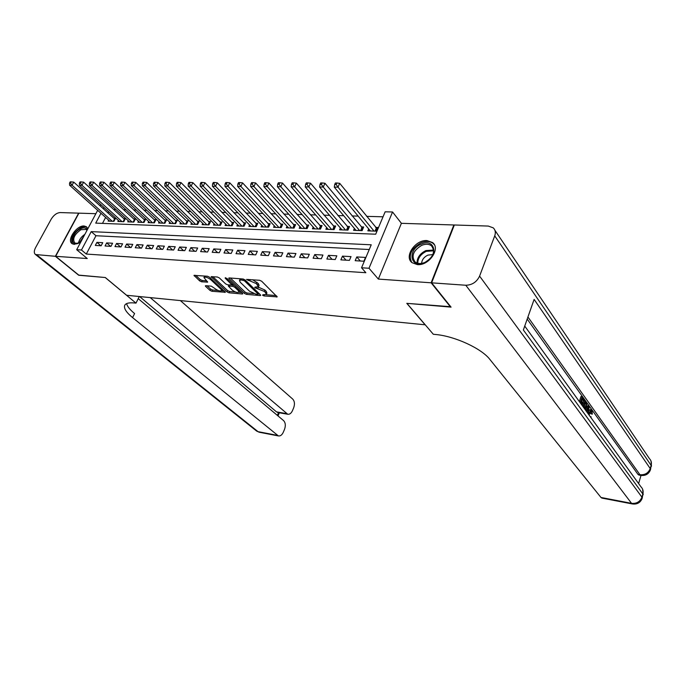 <?xml version="1.0" encoding="UTF-8"?>
<svg xmlns="http://www.w3.org/2000/svg" width="686" height="686" viewBox="0 0 686 686"><rect width="100%" height="100%" fill="white"/><g stroke="black" fill="none" stroke-linecap="round" stroke-linejoin="round"><path stroke-width="1.03" d="M262.609 295.28L264.016 295.923L277.187 296.884L261.683 281.234L259.608 280.291L246.531 279.416L256.341 283.627L258.442 286.722L254.96 287.117L254.738 287.631L264.281 291.396L265.542 292.63L266.331 294.414L262.841 294.783L262.609 295.28M87.757 228.91L86.316 226.689L84.095 225.994C76.635 225.205 66.371 240.366 72.159 243.719L74.268 244.388L80.811 241.961M417.371 264.616C428.973 265.902 440.892 248.555 432.592 242.57L427.009 240.572C415.382 239.508 403.702 256.684 412.054 262.687L417.371 264.616M205.86 285.693L205.354 285.83L205.637 286.396L209.993 290.392L211.931 291.276L225.36 292.287L209.462 277.144L207.464 276.235L193.975 275.369L199.669 280.908L201.624 281.8L207.652 282.109L203.931 277.521C205.423 276.724 207.652 277.401 210.619 279.554L220.909 289.14L221.647 290.632C220.146 291.404 217.942 290.735 215.027 288.635L211.357 286.165L205.86 285.693M369.248 249.515L95.971 235.735L86.29 254.06L81.463 250.004L76.686 249.704L97.661 210.319M450.745 306.719L406.789 303.341L425.106 324.795L126.627 295.272L105.318 277.53L78.984 275.275L55.643 256.315L87.268 258.545L76.686 249.704M450.599 307.088L431.142 282.804L453.866 224.974L401.396 223.319L392.555 211.983L368.999 268.252L361.548 267.78L371.237 244.799L91.221 231.619L81.463 250.004M401.396 223.319L378.346 279.082L431.142 282.804M378.346 279.082L368.999 268.252M86.29 254.06L365.852 272.711L361.548 267.78M244.525 293.454L246.514 294.363L260.123 295.58L260.697 295.417L260.457 294.869L245.065 279.931L243.016 278.996L229.296 277.933L228.747 278.087L229.021 278.679L244.525 293.454L245.142 292.125L247.123 293.033L253.588 293.599M242.244 293.985L228.995 292.802L227.032 291.902L211.125 276.715L217.325 276.998L219.34 277.916L225.72 283.944L227.718 284.853L232.057 285.016L225.154 278.147L226.749 278.267L242.535 293.282L242.793 293.831L242.244 293.985L242.561 293.299M95.86 213.698L78.916 213.157L55.643 256.315M454.183 225.411L453.866 224.974M108.628 220.137L108.114 221.124L113.945 221.338L115.531 218.32L113.816 218.259M118.395 220.472L117.863 221.484L123.797 221.707L125.375 218.663L123.643 218.602M128.316 220.815L127.776 221.861L133.804 222.084L135.399 219.014L133.633 218.954M138.409 221.166L137.86 222.238L143.991 222.47L145.578 219.366L143.786 219.306M148.673 221.527L148.116 222.624L154.35 222.856L155.945 219.726L154.118 219.666M159.118 221.887L158.543 223.01L164.889 223.25L166.484 220.095L164.623 220.035M169.742 222.247L169.159 223.413L175.607 223.653L177.202 220.472L175.307 220.403M180.547 222.624L179.955 223.816L186.515 224.065L188.11 220.849L186.189 220.781M191.54 222.993L190.94 224.228L197.619 224.476L199.214 221.235L197.251 221.166M202.739 223.379L202.113 224.648L208.921 224.905L210.508 221.629L208.518 221.561M214.126 223.765L213.492 225.077L220.42 225.334L222.015 222.032L219.983 221.964M225.728 224.159L225.085 225.505L232.134 225.771L233.72 222.444L231.662 222.367M237.536 224.562L236.876 225.951L244.062 226.217L245.648 222.856L243.547 222.787M249.567 224.965L248.889 226.397L256.204 226.672L257.799 223.284L255.655 223.207M261.82 225.377L261.126 226.86L268.578 227.135L270.173 223.713L267.986 223.636M274.297 225.797L273.594 227.323L281.191 227.606L282.778 224.15L280.548 224.073M287.022 226.226L286.294 227.803L294.037 228.095L295.615 224.605L293.351 224.519M299.979 226.654L299.242 228.284L307.131 228.584L308.709 225.059L306.402 224.974M313.193 227.092L312.439 228.781L320.473 229.081L322.051 225.523L319.702 225.445M326.665 227.529L325.884 229.287L334.082 229.596L335.66 226.003L333.259 225.917M340.393 227.984L339.604 229.801L347.965 230.11L349.534 226.483L347.09 226.397M354.405 228.438L353.59 230.325L362.122 230.642L363.683 226.98L361.188 226.886M355.177 260.706L363.897 261.22L365.501 257.421L356.78 256.933L355.177 260.706M340.873 259.865L349.423 260.363L351.026 256.615L342.477 256.135L340.873 259.865M326.853 259.042L335.231 259.531L336.843 255.818L328.465 255.346L326.853 259.042M313.116 258.228L321.322 258.716L322.935 255.038L314.728 254.575L313.116 258.228M299.636 257.439L307.688 257.91L309.309 254.274L301.257 253.82L299.636 257.439M286.422 256.658L294.32 257.13L295.94 253.528L288.043 253.083L286.422 256.658M273.465 255.904L281.209 256.358L282.829 252.791L275.086 252.354L273.465 255.904M260.749 255.149L268.346 255.604L269.967 252.071L262.369 251.642L260.749 255.149M248.272 254.42L255.724 254.858L257.353 251.359L249.893 250.939L248.272 254.42M236.027 253.7L243.341 254.129L244.971 250.664L237.648 250.253L236.027 253.7M224.005 252.997L231.191 253.417L232.811 249.987L225.625 249.584L224.005 252.997M212.206 252.302L219.254 252.714L220.883 249.318L213.826 248.924L212.206 252.302M200.621 251.616L207.541 252.028L209.17 248.658L202.241 248.272L200.621 251.616M189.233 250.947L196.042 251.35L197.662 248.015L190.862 247.629L189.233 250.947M178.06 250.296L184.74 250.682L186.369 247.38L179.681 247.003L178.06 250.296M167.075 249.644L173.644 250.03L175.264 246.754L168.705 246.394L167.075 249.644M156.288 249.009L162.745 249.395L164.366 246.145L157.909 245.785L156.288 249.009M145.689 248.392L152.026 248.761L153.647 245.545L147.31 245.194L145.689 248.392M135.271 247.775L141.496 248.143L143.117 244.953L136.891 244.61L135.271 247.775M125.024 247.174L131.146 247.535L132.767 244.379L126.644 244.036L125.024 247.174M114.956 246.583L120.976 246.934L122.597 243.804L116.569 243.47L114.956 246.583M105.052 246L110.978 246.351L112.59 243.247L106.664 242.913L105.052 246M102.754 242.69L96.932 242.364L95.32 245.425L101.142 245.768L102.754 242.69M383.037 216.802L366.59 216.356M358.169 216.124L352.107 215.953M343.729 215.73L337.915 215.567M329.572 215.335L324.006 215.181M315.697 214.958L310.372 214.812M302.097 214.581L296.995 214.444M288.763 214.221L283.884 214.083M275.686 213.861L271.013 213.732M262.858 213.509L258.39 213.389M250.27 213.166L246 213.046M237.922 212.823L233.84 212.711M225.797 212.489L221.904 212.386M213.895 212.163L210.182 212.068M202.216 211.845L198.674 211.751M190.742 211.528L187.372 211.442M179.475 211.219L176.268 211.134M168.413 210.919L165.352 210.834M157.54 210.619L154.633 210.542M146.855 210.328L144.103 210.25M136.36 210.036L133.744 209.967M126.035 209.753L123.566 209.693M115.9 209.479L113.55 209.419M108.671 211.691L107.976 212.994M105.627 217.445L102.488 223.387M368.699 228.901L367.859 230.856L376.563 231.182L378.123 227.478L375.576 227.392M100.045 205.843L100.499 204.994L101.279 205.011M100.953 213.269L95.723 223.121L375.696 234.209L385.146 211.811L392.555 211.983M104.023 207.489L103.329 208.801M95.971 235.735L91.221 231.619M356.78 256.933L360.304 261.006M342.477 256.135L346.036 260.166M328.465 255.346L332.058 259.342M314.728 254.575L318.347 258.536M301.257 253.82L304.91 257.747M288.043 253.083L291.721 256.976M275.086 252.354L278.79 256.212M262.369 251.642L266.099 255.466M249.893 250.939L253.64 254.738M237.648 250.253L241.421 254.017M225.625 249.584L229.416 253.314M213.826 248.924L217.634 252.62M202.241 248.272L206.066 251.942M190.862 247.629L194.704 251.273M179.681 247.003L183.539 250.613M168.705 246.394L172.572 249.97M157.909 245.785L161.793 249.335M147.31 245.194L151.203 248.718M136.891 244.61L140.793 248.1M126.644 244.036L130.554 247.5M116.569 243.47L120.496 246.909M106.664 242.913L110.6 246.325M96.932 242.364L100.868 245.751M266.357 294.354L266.94 293.059L266.159 291.267L265.542 292.63M258.142 287.04L264.899 290.032L266.159 291.267M258.468 286.671L259.068 285.359L258.262 283.515L257.636 284.887M252.645 279.742L258.262 283.515M266.048 294.697L276.209 295.597M230.376 278.019L245.142 292.125M258.168 294.002L259.702 294.14M257.67 294.328L257.893 293.831L244.37 280.737L241.249 279.948L239.448 280.471L240.306 282.332L249.575 291.25L255.981 294.174L257.67 294.328M240.4 278.79L239.448 280.471M241.781 292.562L238.822 292.305M235.495 292.004L229.604 291.49L228.995 292.802M212.771 276.647L227.641 290.59L229.604 291.49M232.245 290.092C235.187 292.236 237.442 292.905 238.994 292.107L238.291 290.615L234.715 287.228L232.717 286.311L228.387 286.148L232.245 290.092M238.994 292.107L239.663 290.547M233.943 285.11L233.343 284.982L232.717 286.311M232.117 284.879L233.343 284.982M221.647 290.632L222.307 289.14M204.711 276.021L203.931 277.521M195.63 275.318L200.295 279.605L202.25 280.497L206.623 280.857M207.018 285.788L210.611 289.098L212.549 289.981L218.131 290.478M221.535 290.778L224.331 291.018M377.42 229.15L339.699 183.325L338.001 187.149L334.279 187.124L370.389 230.959M374.016 231.088L338.001 187.149L336.2 184.543L336.877 183.008L335.394 183.008L334.708 184.534L336.2 184.543M334.279 187.124L334.708 184.534M336.877 183.008L339.699 183.325M421.238 244.139C435.361 237.519 439.04 256.967 424.48 262.687C410.151 269.109 407.03 249.695 421.238 244.139M424.754 262.489C433.303 257.301 435.559 251.753 431.528 245.862C428.964 243.933 425.706 243.753 421.753 245.331C413.238 250.527 411.017 256.075 415.099 261.966C417.62 263.836 420.835 264.016 424.754 262.489M432.892 254.566L427.893 255.115C423.991 257.044 421.899 259.805 421.624 263.398M434.358 244.739L433.149 243.453C429.968 241.052 425.912 240.829 420.998 242.793C411.206 248.504 408.136 255.063 411.78 262.455M79.627 242.75L78.573 243.23C69.475 247.123 71.507 232.897 80.519 228.79C83.889 227.272 86.119 227.658 87.208 229.947M86.968 230.402L86.102 229.416L80.939 229.707C74.328 234.406 72.27 238.848 74.774 243.033L78.032 243.427M87.088 227.452L87.011 227.392C85.407 226.363 83.272 226.483 80.605 227.761C72.802 233.146 70.109 238.531 72.519 243.933M588.537 411.171L590.192 409.602L591.941 410.228L592.318 414.19L590.68 413.692L590.569 411.146M586.033 408.393L587.585 405.735L589.214 406.558L588.159 413.787M579.344 401.593L580.982 396.508L582.157 396.662L584.301 399.672L583.992 400.624L582.826 400.47L581.951 399.243M583.992 400.624L582.277 398.223L581.454 400.787L583.057 403.016L582.748 403.977L581.582 403.814L580.81 402.751M638.615 483.57L641.007 475.432M639.026 475.081L637.954 474.378L639.961 474.729L527.928 317.001M527.191 319.076L637.954 474.378M582.165 405.503L582.663 403.96M582.997 402.931L583.743 400.59M431.623 282.838L451.071 307.131L406.935 303.349L433.303 334.254L435.773 334.511C455.007 336.251 481.589 348.522 489.873 359.421L600.987 497.47L631.557 503.344L465.794 285.247L431.623 282.838L454.346 224.991L488.269 226.063L493.251 227.855C495.369 229.87 495.867 232.537 494.726 235.855L479.591 276.115L641.916 497.17L642.842 493.963L523.358 329.983L534.12 299.405L650.225 468.555L651.143 465.417L494.726 235.855M465.794 285.247C472.131 285.076 476.727 282.032 479.591 276.115M602.025 498.113L600.987 497.47M582.748 403.977L581.136 401.747L580.622 403.359M580.185 402.759L582.157 396.662M583.006 406.669L584.961 400.598L586.736 404.105L585.381 409.945M584.935 409.336L586.136 403.865L585.081 402.15L583.434 407.261M584.961 400.598L584.043 400.47M584.198 408.316L584.746 403.179M585.707 407.527L584.541 407.364M586.136 403.865L584.969 403.711M585.69 402.999L584.841 402.888M587.731 413.204L586.367 411.317M585.938 410.725L588.742 405.889M587.988 408.41L586.95 410.262L587.971 411.677L588.674 407.175L587.988 408.41M590.723 417.337L591.023 416.745L590.209 416.625M592.318 414.19L591.221 410.82L589.686 413.058L589.188 415.219M591.624 411.146L590.697 411.017M591.829 413.855L590.68 413.692M588.76 414.627L589.265 412.475L588.365 412.346M589.265 412.475L591.349 409.765M591.023 416.745L591.169 417.954M78.787 275.112L105.224 277.521L135.991 303.126L134.413 302.963C129.002 302.449 125.77 303.246 124.706 305.356C123.643 308.306 126.267 312.387 132.57 317.601L278.413 435.927C280.377 436.21 282.006 434.993 283.284 432.274L284.519 429.367C285.83 425.629 285.513 422.696 283.567 420.587L138.229 298.65M139.292 296.524L135.991 303.126M55.377 256.298L78.65 213.149L60.119 212.566C56.732 212.874 53.757 215.07 51.201 219.16L35.552 247.689C33.914 250.922 33.897 253.203 35.501 254.54L55.377 256.298L78.71 275.249M150.2 297.595L287.743 414.25C289.646 414.507 291.216 413.332 292.442 410.708L293.659 407.853C294.946 404.157 294.646 401.233 292.733 399.089L180.349 300.579M277.993 412.543L276.501 411.874L286.534 413.624M139.618 296.549L276.501 411.874M126.601 303.624C127.287 306.419 129.954 309.738 134.585 313.562L132.57 317.601M362.997 228.592L324.95 183.256L323.252 187.046L319.607 187.021L356.068 230.419M359.618 230.547L323.252 187.046L321.46 184.465L322.146 182.948L320.688 182.939L320.01 184.457L321.46 184.465M319.607 187.021L320.01 184.457M322.146 182.948L324.95 183.256M348.857 228.052L310.509 183.196L308.803 186.944L305.244 186.918L342.031 229.896M345.512 230.024L308.803 186.944L307.036 184.388L307.714 182.888L306.29 182.879L305.604 184.38L307.036 184.388M305.244 186.918L305.604 184.38M307.714 182.888L310.509 183.196M334.991 227.529L296.369 183.128L294.654 186.841L291.164 186.815L328.268 229.373M331.681 229.501L294.654 186.841L292.896 184.311L293.582 182.828L292.185 182.819L291.499 184.302L292.896 184.311M291.164 186.815L291.499 184.302M293.582 182.828L296.369 183.128M321.4 227.015L282.512 183.068L280.797 186.738L277.376 186.712L314.771 228.867M318.124 228.995L280.797 186.738L279.056 184.234L279.742 182.768L278.37 182.759L277.684 184.225L279.056 184.234M277.376 186.712L277.684 184.225M279.742 182.768L282.512 183.068M308.057 226.509L268.929 183.008L267.214 186.643L263.861 186.618L301.531 228.369M304.816 228.498L267.214 186.643L265.482 184.165L266.168 182.708L264.83 182.699L264.144 184.157L265.482 184.165M263.861 186.618L264.144 184.157M266.168 182.708L268.929 183.008M294.98 226.011L255.621 182.948L253.906 186.541L250.622 186.523L288.549 227.889M291.773 228.009L253.906 186.541L252.182 184.088L252.877 182.648L251.556 182.648L250.87 184.08L252.182 184.088M250.622 186.523L250.87 184.08M252.877 182.648L255.621 182.948M282.143 225.523L242.578 182.888L240.863 186.446L237.639 186.429L275.798 227.409M278.962 227.529L240.863 186.446L239.148 184.019L239.843 182.596L238.548 182.587L237.862 184.011L239.148 184.019M237.639 186.429L237.862 184.011M239.843 182.596L242.578 182.888M269.547 225.051L229.784 182.828L228.069 186.36L224.905 186.335L263.295 226.937M266.4 227.057L228.069 186.36L226.371 183.951L227.057 182.545L225.797 182.536L225.102 183.942L226.371 183.951M224.905 186.335L225.102 183.942M227.057 182.545L229.784 182.828M257.19 224.579L217.239 182.776L215.524 186.266L212.42 186.24L251.016 226.483M254.069 226.594L215.524 186.266L213.835 183.882L214.529 182.485L213.286 182.485L212.6 183.874L213.835 183.882M212.42 186.24L212.6 183.874M214.529 182.485L217.239 182.776M245.048 224.125L204.934 182.716L203.219 186.18L200.175 186.155L238.968 226.028M241.961 226.14L203.219 186.18L201.547 183.814L202.233 182.433L201.015 182.425L200.329 183.814L201.547 183.814M200.175 186.155L200.329 183.814M202.233 182.433L204.934 182.716M233.137 223.679L192.86 182.665L191.145 186.086L188.161 186.069L227.126 225.583M230.067 225.694L191.145 186.086L189.482 183.754L190.176 182.382L188.976 182.373L188.29 183.745L189.482 183.754M188.161 186.069L188.29 183.745M190.176 182.382L192.86 182.665M221.432 223.242L181.018 182.613L179.303 186L176.371 185.983L215.507 225.145M218.397 225.257L179.303 186L177.648 183.685L178.343 182.33L177.168 182.33L176.482 183.685L177.648 183.685M176.371 185.983L176.482 183.685M178.343 182.33L181.018 182.613M209.942 222.813L169.391 182.562L167.676 185.923L164.803 185.897L204.094 224.716M206.923 224.828L167.676 185.923L166.038 183.625L166.724 182.279L165.575 182.279L164.889 183.616L166.038 183.625M164.803 185.897L164.889 183.616M166.724 182.279L169.391 182.562M198.648 222.384L157.977 182.51L156.271 185.837L153.45 185.82L192.877 224.296M195.664 224.408L156.271 185.837L154.642 183.565L155.328 182.236L154.196 182.227L153.51 183.556L154.642 183.565M153.45 185.82L153.51 183.556M155.328 182.236L157.977 182.51M187.552 221.972L146.778 182.459L145.063 185.76L142.302 185.734L181.859 223.885M184.594 223.988L145.063 185.76L143.451 183.505L144.137 182.184L143.031 182.184L142.345 183.496L143.451 183.505M142.302 185.734L142.345 183.496M144.137 182.184L146.778 182.459M176.654 221.561L135.777 182.407L134.07 185.674L131.352 185.657L171.028 223.482M173.721 223.585L134.07 185.674L132.467 183.445L133.153 182.142L132.064 182.133L131.378 183.436L132.467 183.445M131.352 185.657L131.378 183.436M133.153 182.142L135.777 182.407M165.943 221.166L124.981 182.356L123.266 185.597L120.599 185.58L160.387 223.079M163.036 223.182L123.266 185.597L121.671 183.385L122.357 182.09L121.293 182.09L120.607 183.385L121.671 183.385M120.599 185.58L120.607 183.385M122.357 182.09L124.981 182.356M155.413 220.772L114.365 182.313L112.658 185.52L110.034 185.503L149.925 222.693M152.524 222.787L112.658 185.52L111.081 183.334L111.758 182.047L110.712 182.039L110.026 183.325L111.081 183.334M110.034 185.503L110.026 183.325M111.758 182.047L114.365 182.313M145.055 220.386L103.946 182.262L102.24 185.452L99.659 185.426L139.644 222.307M142.199 222.401L102.24 185.452L100.671 183.273L101.348 182.004L100.319 181.996L99.633 183.273L100.671 183.273M99.659 185.426L99.633 183.273M101.348 182.004L103.946 182.262M134.876 220.009L93.699 182.219L92.001 185.374L89.472 185.357L129.534 221.921M132.046 222.015L92.001 185.374L90.441 183.222L91.118 181.962L90.106 181.953L89.429 183.213L90.441 183.222M89.472 185.357L89.429 183.213M91.118 181.962L93.699 182.219M124.869 219.64L83.641 182.176L81.934 185.297L79.447 185.28L119.587 221.552M122.057 221.647L81.934 185.297L80.391 183.162L81.068 181.919L80.073 181.91L79.387 183.162L80.391 183.162M79.447 185.28L79.387 183.162M81.068 181.919L83.641 182.176M115.025 219.271L73.745 182.133L72.047 185.229L69.603 185.211L109.803 221.184M112.238 221.278L72.047 185.229L70.512 183.111L71.19 181.876L70.212 181.867L69.526 183.111L70.512 183.111M69.603 185.211L69.526 183.111M71.19 181.876L73.745 182.133M264.462 294.929L264.016 295.923M248.641 279.434L248.152 280.488M256.624 287.254L256.161 288.283M264.899 290.032L264.281 291.396M258.399 287.057L257.782 288.42M256.976 282.255L256.341 283.627M250.261 279.562L249.773 280.617M276.921 296.301L276.587 297.047M229.373 277.933L229.021 278.679M260.448 294.869L260.123 295.58M247.123 293.033L246.514 294.363M258.348 292.828L257.893 293.831M244.833 279.742L244.37 280.737M243.41 279.065L242.947 280.077M241.738 278.902L241.249 279.948M227.641 290.59L227.032 291.902M211.76 276.569L211.408 277.298M232.228 283.481L231.782 284.441M225.394 277.633L225.154 278.147M238.728 289.663L238.291 290.615M235.161 286.268L234.715 287.228M229.398 284.99L228.927 285.993M221.338 288.231L220.909 289.14M211.056 278.636L210.619 279.554M207.446 281.62L207.138 282.255M202.25 280.497L201.624 281.8M200.295 279.605L199.669 280.908M194.618 275.232L194.275 275.952M225.137 291.782L224.837 292.433M212.549 289.981L211.931 291.276M210.611 289.098L209.993 290.392M205.971 285.702L205.637 286.396M376.648 228.584L375.559 231.148M376.237 228.198L375.002 231.131M417.071 263.064C417.019 257.739 419.943 253.58 425.835 250.587L433.672 250.056M433.706 250.793L426.263 251.359C420.647 254.206 417.817 258.176 417.783 263.27M78.401 243.298C79.156 239.714 81.308 236.721 84.875 234.329M84.104 235.77L79.199 242.964M639.961 474.729L640.827 475.398C645.475 475.921 648.673 474.103 650.405 469.953L650.225 468.555C648.399 473.057 644.977 475.115 639.961 474.729M494.958 230.367L649.402 458.6C651.246 460.503 651.82 462.767 651.143 465.417L650.56 469.413M631.557 503.344L632.372 503.944C637.105 504.544 640.347 502.727 642.113 498.49L641.916 497.17C640.055 501.758 636.599 503.816 631.557 503.344M524.73 326.073L640.93 486.768C642.919 488.749 643.562 491.15 642.842 493.963L642.259 497.993M588.374 409.113L587.653 409.01M36.924 254.995L258.039 431.657L277.273 435.353M277.358 415.373L278.533 412.638M259.428 432.283L256.307 430.817M362.268 228.069L361.179 230.607M361.856 227.692L360.613 230.59M348.171 227.563L347.082 230.084M347.759 227.195L346.516 230.059M334.356 227.075L333.259 229.561M333.936 226.706L332.693 229.544M320.799 226.586L319.71 229.055M320.388 226.226L319.136 229.03M307.508 226.114L306.41 228.558M307.088 225.754L305.836 228.532M294.466 225.651L293.368 228.069M294.045 225.291L292.793 228.044M281.672 225.188L280.565 227.589M281.251 224.837L279.999 227.563M269.109 224.742L268.012 227.117M268.689 224.391L267.437 227.092M256.778 224.305L255.681 226.654M256.367 223.953L255.106 226.629M244.679 223.868L243.573 226.2M244.259 223.525L242.998 226.183M232.794 223.447L231.688 225.754M232.374 223.104L231.113 225.737M221.124 223.027L220.017 225.317M220.703 222.693L219.443 225.3M209.659 222.624L208.561 224.888M209.239 222.281L207.987 224.862M198.4 222.221L197.294 224.468M197.98 221.887L196.719 224.442M187.338 221.827L186.232 224.048M186.918 221.492L185.657 224.03M176.465 221.441L175.359 223.645M176.045 221.106L174.784 223.619M165.772 221.055L164.674 223.242M165.36 220.729L164.1 223.224M155.268 220.678L154.17 222.847M154.847 220.352L153.595 222.83M144.943 220.309L143.837 222.461M144.523 219.992L143.271 222.435M134.79 219.949L133.684 222.084M134.37 219.631L133.118 222.058M124.801 219.597L123.703 221.707M124.38 219.28L123.128 221.681M114.982 219.246L113.885 221.338M114.562 218.928L113.31 221.312M86.316 226.689L86.839 227.152M258.596 293.068L258.073 294.217M232.605 283.833L232.057 285.016M228.944 284.956L228.387 286.148M433.106 247.92L431.528 245.862M638.82 475.046L640.827 475.398M651.468 466.266L651.023 461.086M601.836 498.079L632.372 503.944M643.185 494.778L642.628 489.229M277.719 412.5L287.743 414.25M35.501 254.54L256.641 431.082L259.188 432.231L278.413 435.927M278.002 415.913L279.348 412.783"/></g></svg>
